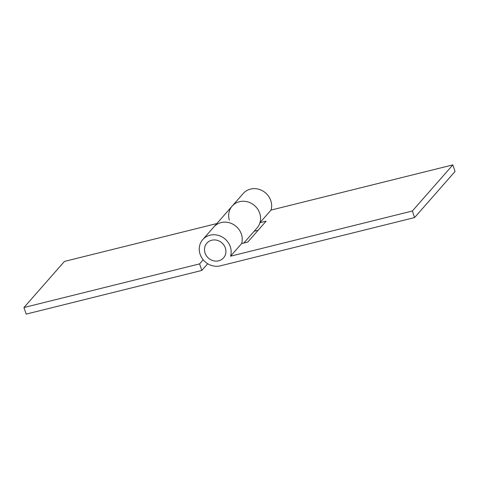 <?xml version="1.0" encoding="UTF-8"?>
<svg xmlns="http://www.w3.org/2000/svg" width="479" height="479" viewBox="0 0 479 479"><rect width="100%" height="100%" fill="white"/><g stroke="black" fill="none" stroke-linecap="round" stroke-linejoin="round"><path stroke-width="0.72" d="M225.352 247.996A11.119 10.167 -138.7 0 0 211.748 240.224A11.119 10.167 -138.7 0 0 205.066 253.032A11.119 10.167 -138.7 0 0 218.675 260.804A11.119 10.167 -138.7 0 0 225.352 247.996M230.315 246.763A16.561 15.142 -138.7 0 0 217.969 235.279A16.561 15.142 -138.7 0 0 202.761 239.59A16.561 15.142 -138.7 0 0 200.102 254.265A16.561 15.142 -138.7 0 0 220.37 265.839L414.575 217.574L412.365 211.005L230.555 256.193A16.561 15.142 -138.7 0 0 230.315 246.763M241.38 234.153A16.561 15.142 -138.7 0 0 229.034 222.669A16.561 15.142 -138.7 0 0 213.832 226.98A16.561 15.142 41.3 0 1 229.034 222.669A16.561 15.142 41.3 0 1 241.38 234.153A16.561 15.142 41.3 0 1 241.62 243.583A16.561 15.142 -138.7 0 0 241.38 234.153M229.309 220.106A16.561 15.142 41.3 0 1 232.171 206.084A16.561 15.142 41.3 0 1 247.374 201.779A16.561 15.142 41.3 0 1 259.726 213.257A16.561 15.142 41.3 0 1 259.959 222.687L271.03 210.083A16.561 15.142 -138.7 0 0 270.791 200.653A16.561 15.142 -138.7 0 0 258.444 189.169A16.561 15.142 -138.7 0 0 243.236 193.48L232.171 206.084A16.561 15.142 -138.7 0 1 247.374 201.779A16.561 15.142 -138.7 0 1 259.726 213.257A16.561 15.142 -138.7 0 1 257.067 227.938L243.811 243.039M414.575 217.574L455.05 171.464L452.841 164.896L271.03 210.083M230.555 256.193L241.62 243.583L247.781 242.051L266.12 221.16L259.959 222.687M258.133 230.261L254.163 231.249M412.365 211.005L452.841 164.896M201.809 270.449L199.599 263.881L23.95 307.536L26.159 314.104L201.809 270.449L207.712 263.731M216.843 223.549L64.425 261.426L23.95 307.536M199.599 263.881L203.186 259.798M202.761 239.59L232.171 206.084"/></g></svg>
